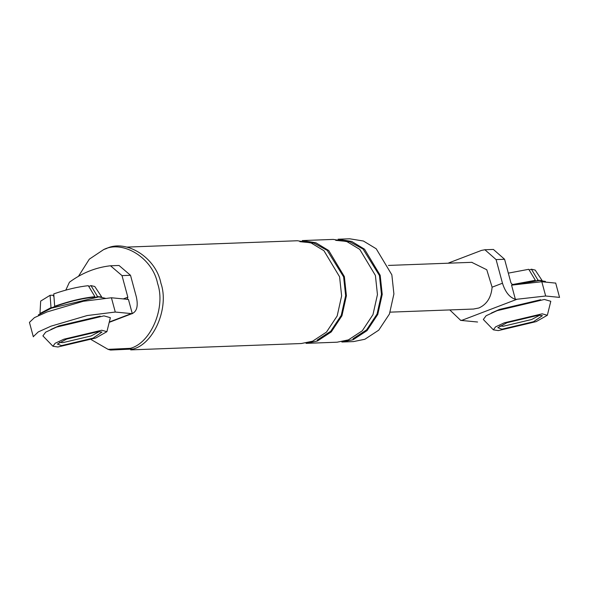 <?xml version="1.0" encoding="UTF-8"?>
<svg xmlns="http://www.w3.org/2000/svg" width="589" height="589" viewBox="0 0 589 589"><rect width="100%" height="100%" fill="white"/><g stroke="black" fill="none" stroke-linecap="round" stroke-linejoin="round"><path stroke-width="0.88" d="M536.55 280.769L538.015 280.209L531.403 269.202L529.202 270.042M493.391 249.441L504.582 259.27L496.085 259.587L484.902 249.758L481.507 250.399L448.597 262.966M508.322 273.134L528.753 269.298L535.364 280.305L511.944 284.649M542.101 280.526L535.21 270.093L531.403 269.202M535.511 280.784L512.216 284.877M536.174 321.616L547.336 315.277L542.189 313.827L504.331 322.801L495.585 326.858L493.361 329.84L498.309 330.591L536.174 321.616M506.989 322.706L497.808 327.69L501.968 329.192L533.516 321.712L542.403 315.66L538.537 315.225L506.989 322.706M547.336 315.277L550.796 301.281L544.369 299.47L497.042 310.683L486.109 315.748L483.326 319.481L493.361 329.84M477.583 322.014L460.561 320.372L461.886 320.32L460.524 320.217L449.797 309.932M461.886 320.32L516.737 299.367L515.412 299.418L545.664 296.009L559.55 297.386M540.628 299.742L499.398 309.468L491.336 313.039M471.73 262.326L486.772 269.755L492.102 287.189C491.233 297.452 486.831 304.38 478.894 307.981L473.504 309.041M512.886 285.098L510.957 282.911L504.582 259.27M496.085 259.587L502.469 283.228L492.102 287.189M545.664 296.009L541.814 281.733L511.561 285.142L515.368 299.271C509.632 297.511 505.325 292.166 502.469 283.228M541.814 281.733L555.699 283.11M545.399 281.402L539.252 280.511L514.013 284.87M541.158 280.489L538.015 280.209M535.364 280.305L533.899 280.865M499.892 325.96L503.197 326.262L531.587 319.532L539.738 315.211M100.734 296.893L97.59 296.613L96.125 297.173M97.59 296.613L90.978 285.606L88.77 286.445M95.087 297.187L93.467 297.268C82.342 298.373 69.76 301.354 55.734 306.214L54.667 306.251L53.754 293.896C66.594 289.464 78.116 286.733 88.321 285.702L94.932 296.709C83.071 297.872 69.649 301.053 54.667 306.251M101.669 296.93L94.777 286.497L90.978 285.606M33.301 336.658L38.27 331.924L51.007 326.166L87.157 315.549L115.275 312.045L132.289 313.687L130.964 313.738L109.296 322.014M100.204 316.146L58.966 325.872L50.912 329.442M127.114 299.462L127.835 297.187L122.019 275.615L110.526 265.786L119.015 265.477L130.508 275.299L136.331 296.871C138.297 305.838 136.942 311.39 132.253 313.539L128.439 299.411L111.424 297.769L83.307 301.273L47.157 311.898L34.42 317.648L29.45 322.382M110.526 265.786L109.76 265.853C95.263 267.627 81.827 273.082 69.436 282.219L65.821 290.09M349.711 238.795L363.406 241.019L376.202 248.764L391.847 274.827L393.901 293.97L389.432 314.025L378.742 330.164L364.863 339.264L353.54 341.583L341.863 342.018L353.194 339.698L367.065 330.598L377.755 314.46L382.224 294.404L380.177 275.262L364.532 249.199L351.736 241.453L338.034 239.23L349.711 238.795M335.686 240.341L349.675 241.718L363.03 249.044L379.441 275.542L381.458 294.338L377.07 314.025L366.579 329.869L352.951 338.8M333.264 239.414L346.958 241.63L359.754 249.375L375.399 275.438L377.446 294.581L372.977 314.636L362.294 330.775L348.416 339.875L337.092 342.202L306.052 343.358L317.375 341.031L331.254 331.931L341.937 315.792L346.406 295.737L344.359 276.594L328.714 250.531L315.918 242.786L302.223 240.57L333.264 239.414M299.867 241.674L313.856 243.051L327.212 250.384L343.623 276.874L345.64 295.671L341.252 315.358L330.76 331.202L317.132 340.14M126.893 247.1L297.445 240.746L311.139 242.962L323.935 250.708L339.581 276.778L341.627 295.914L337.166 315.969L326.475 332.108L312.597 341.208L301.273 343.534L130.721 349.881M105.254 298.255L98.819 296.915L51.501 308.128L38.314 314.887M39.971 313.576L40.678 301.097L50.094 295.295L52.76 295.192L53.945 296.532M50.094 295.295L51.007 307.649L40.766 313.076M93.467 297.268L94.932 296.709M106.903 331.681L110.364 317.685L103.936 315.873L56.618 327.086L45.677 332.152L42.894 335.885L52.929 346.244L57.884 346.995L95.742 338.02L106.903 331.681L101.764 330.23L63.906 339.205L55.16 343.262L52.929 346.244M66.557 339.109L57.383 344.094L61.543 345.596L93.091 338.115L101.978 332.063L98.105 331.629L66.557 339.109M51.007 307.649L52.075 307.613L45.795 310.484M55.734 306.214L52.075 307.613M106.197 248.646C125.943 238.626 156.011 257.584 160.878 283.118C169.411 307.244 154.237 343.483 133.276 349.012L110.57 350.057L108.067 349.351L91.243 339.639M78.477 276.3L89.322 259.16L103.752 249.53C123.197 239.671 152.794 258.328 157.58 283.464C165.98 307.208 151.042 342.879 130.412 348.327L108.067 349.351M103.752 249.53L106.786 248.425M59.467 342.364L62.765 342.665L91.162 335.936L99.305 331.614M127.835 297.187L123.3 298.917M130.508 275.299L122.019 275.615M115.275 312.045L111.424 297.769M493.089 249.449L484.6 249.765M555.67 282.985L559.521 297.254M388.438 265.425L472.01 262.319M473.747 309.034L390.176 312.148M29.479 322.529L33.33 336.798M109.208 322.36L131.87 313.701M132.253 313.554L132.687 313.392"/></g></svg>
